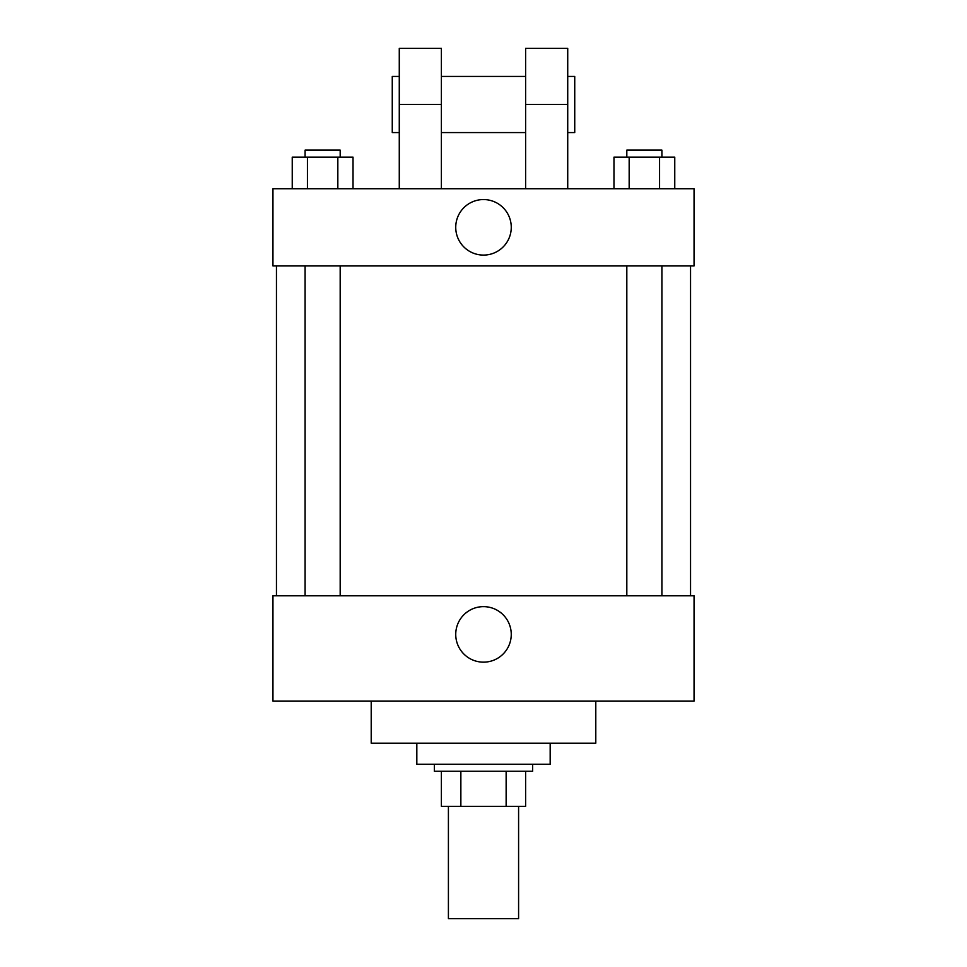 <?xml version="1.0" encoding="UTF-8"?>
<svg xmlns="http://www.w3.org/2000/svg" width="967" height="967" viewBox="0 0 967 967"><rect width="100%" height="100%" fill="white"/><g stroke="black" fill="none" stroke-linecap="round" stroke-linejoin="round"><path stroke-width="1.45" d="M448.41 806.357L448.41 918.65L518.59 918.65L518.59 806.357M506.14 771.255L506.14 806.357L441.387 806.357L441.387 771.255M506.14 806.357L525.613 806.357L525.613 771.255L525.613 806.357M532.636 764.244L532.636 771.255L434.364 771.255L434.364 764.244M460.86 771.255L460.86 806.357M416.825 743.188L416.825 764.244L550.175 764.244L550.175 743.188M371.207 701.075L371.207 743.188L595.793 743.188L595.793 701.075M694.052 701.075L272.948 701.075L272.948 595.793L694.052 595.793L694.052 701.075M455.735 634.4A27.765 27.765 0 0 1 497.376 610.358A27.765 27.765 0 0 1 497.376 658.442A27.765 27.765 0 0 1 455.735 634.4M694.052 265.925L272.948 265.925L272.948 188.722L694.052 188.722L694.052 265.925L272.948 265.925M674.761 188.722L674.761 157.137L613.972 157.137L613.972 188.722M659.567 157.137L659.567 188.722M629.166 157.137L629.166 188.722M626.821 157.137L626.821 150.115L661.912 150.115L661.912 157.137M353.028 188.722L353.028 157.137L292.239 157.137L292.239 188.722M337.834 157.137L337.834 188.722M307.433 157.137L307.433 188.722M305.089 157.137L305.089 150.115L340.179 150.115L340.179 157.137M455.735 227.318A27.765 27.765 0 0 1 497.376 203.275A27.765 27.765 0 0 1 497.376 251.372A27.765 27.765 0 0 1 455.735 227.318M525.613 188.722L525.613 104.496L567.726 104.496L567.726 48.35L525.613 48.35L525.613 104.496M525.613 76.429L441.387 76.429M399.274 188.722L399.274 104.496L441.387 104.496L441.387 188.722M441.387 104.496L441.387 48.35L399.274 48.35L399.274 104.496M567.726 188.722L567.726 104.496M567.726 132.576L574.736 132.576L574.736 76.429L567.726 76.429M399.274 76.429L392.264 76.429L392.264 132.576L399.274 132.576M276.453 265.925L276.453 595.793M690.547 265.925L690.547 595.793M661.912 595.793L661.912 265.925M626.821 595.793L626.821 265.925M305.089 265.925L305.089 595.793M340.179 265.925L340.179 595.793M525.613 132.576L441.387 132.576"/></g></svg>
